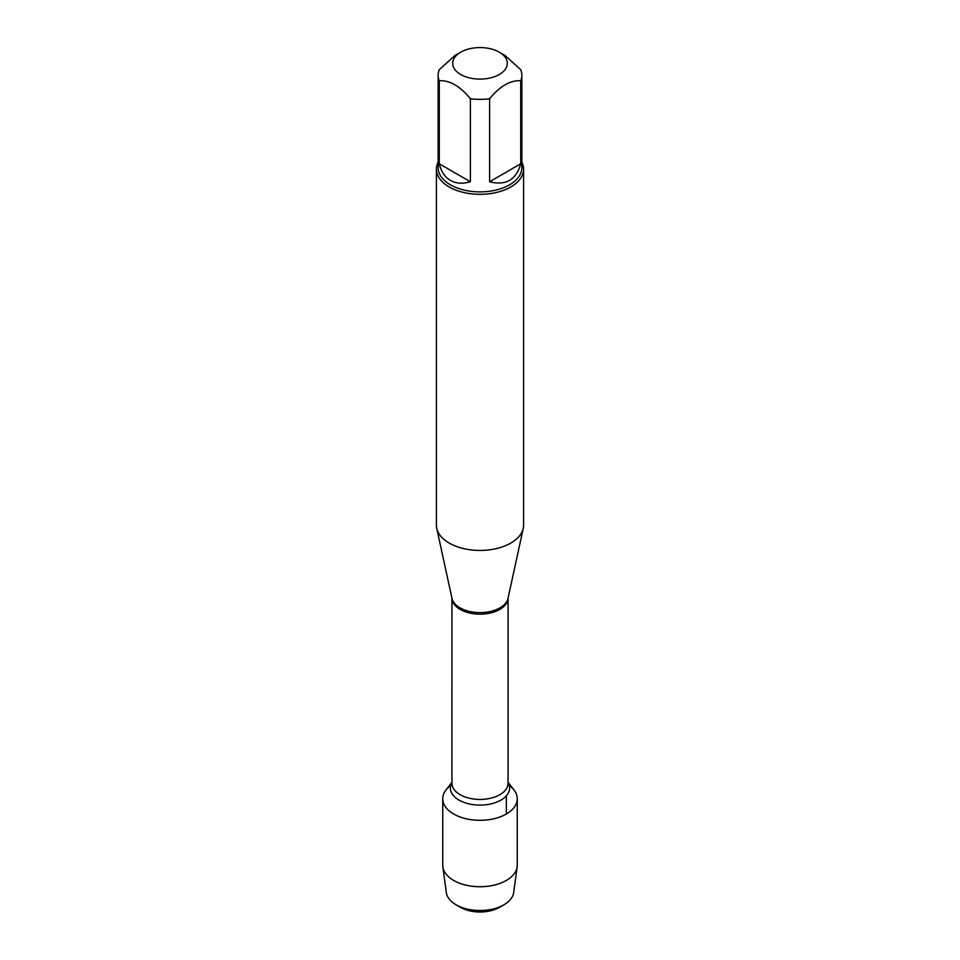 <?xml version="1.0" encoding="UTF-8"?>
<svg xmlns="http://www.w3.org/2000/svg" width="960" height="960" viewBox="0 0 960 960"><rect width="100%" height="100%" fill="white"/><g stroke="black" fill="none" stroke-linecap="round" stroke-linejoin="round"><path stroke-width="1.44" d="M436.416 169.152L436.416 525.264A43.584 25.164 0 0 0 436.752 528.408A43.584 25.164 0 0 0 449.184 543.06A43.584 25.164 0 0 0 494.136 549.072A43.584 25.164 0 0 0 523.248 528.408A43.584 25.164 0 0 0 523.584 525.264L523.584 169.152A43.584 25.164 180 0 1 496.68 192.408A43.584 25.164 180 0 1 449.184 186.948A43.584 25.164 180 0 1 436.416 169.152A43.584 25.164 180 0 1 438.156 162.108M508.068 782.328L514.008 790.008A37.26 21.516 180 0 1 480 820.308A37.26 21.516 180 0 1 445.992 790.008L451.932 782.328M521.844 162.108A43.584 25.164 180 0 1 523.584 169.152M460.692 74.496A27.312 15.768 0 0 0 499.308 74.496A27.312 15.768 0 0 0 499.308 52.2A27.312 15.768 0 0 0 486.276 48A27.312 15.768 0 0 0 460.692 52.2A27.312 15.768 0 0 0 460.692 74.496M489.612 181.752C505.824 185.88 516.192 179.904 520.716 163.8L489.612 181.752L489.612 98.724C499.98 86.112 510.348 80.124 520.716 80.76A41.844 24.156 0 0 0 521.844 75.204A41.844 24.156 0 0 0 520.716 69.66L505.164 55.572L499.308 52.2M520.716 163.8L520.716 80.76M460.692 52.2L454.836 55.572L439.284 69.66A41.844 24.156 0 0 0 438.156 75.204A41.844 24.156 0 0 0 439.284 80.76C449.64 80.112 460.008 86.1 470.388 98.724A41.844 24.156 0 0 0 489.612 98.724M439.284 163.8C441.144 171.588 444.864 177.132 450.42 180.42C456.048 183.588 462.696 184.032 470.388 181.752L439.284 163.8L439.284 80.76M470.388 181.752L470.388 98.724M521.844 75.204L521.844 167.736A41.844 24.156 180 0 1 496.008 190.056A41.844 24.156 180 0 1 450.42 184.812A41.844 24.156 180 0 1 438.156 167.736L438.156 75.204M509.304 785.508A37.26 21.516 180 0 1 517.26 798.792A37.26 21.516 180 0 1 494.256 818.664A37.26 21.516 180 0 1 453.66 814.008A37.26 21.516 180 0 1 442.74 798.792A37.26 21.516 180 0 1 450.696 785.508M517.26 798.792L517.26 865.224A37.26 21.516 180 0 1 517.14 866.904A37.26 21.516 180 0 1 492.9 885.396A37.26 21.516 180 0 1 453.66 880.428A37.26 21.516 180 0 1 442.86 866.904A37.26 21.516 180 0 1 442.74 865.224L442.74 798.792M442.86 866.904L446.328 892.548A33.78 19.5 0 0 0 456.12 904.812A33.78 19.5 0 0 0 503.88 904.812A33.78 19.5 0 0 0 513.672 892.548L517.14 866.904M456.12 904.812L460.476 907.332L456.12 904.812M503.88 904.812L499.524 907.332A27.6 15.936 180 0 1 460.476 907.332M506.34 814.008L506.34 795.804M436.752 528.408L451.98 598.356A28.236 16.308 0 0 0 460.032 607.848A28.236 16.308 0 0 0 489.156 611.748A28.236 16.308 0 0 0 508.02 598.356L523.248 528.408M508.056 598.164A28.068 16.2 180 0 1 480 614.172A28.068 16.2 180 0 1 451.944 598.164L451.932 783.252A28.068 16.2 0 0 0 480 799.452A28.068 16.2 0 0 0 508.068 783.252L508.068 598.152M508.068 782.52A29.616 17.1 180 0 1 480 805.092A29.616 17.1 180 0 1 451.932 782.52"/></g></svg>
